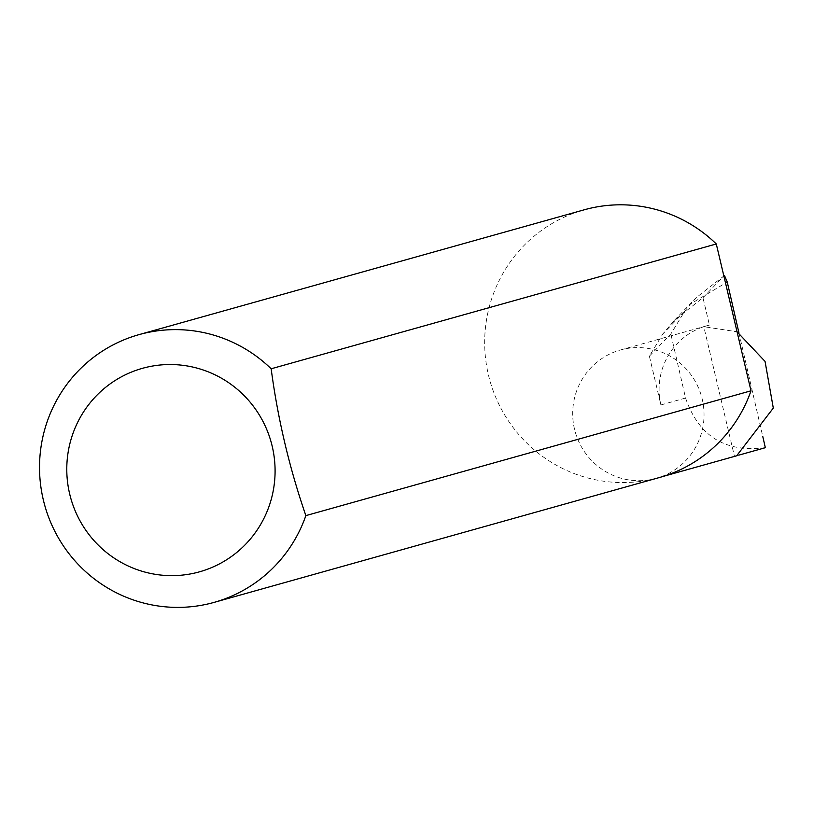 <?xml version="1.0" encoding="UTF-8"?>
<svg xmlns="http://www.w3.org/2000/svg" width="814" height="814" viewBox="0 0 814 814"><rect width="100%" height="100%" fill="white"/><g stroke="black" fill="none" stroke-linecap="round" stroke-linejoin="round"><path stroke-width="0.61" stroke-dasharray="4.07 3.05" d="M709.442 325.101A66.626 65.598 -105.7 0 0 706.776 325.783A66.626 65.598 -105.7 0 0 660.907 404.945L649.379 356.166L662.738 334.045L674.409 320.268L702.97 297.731L709.442 325.101L703.805 326.679L737.046 331.766M736.65 455.799L734.462 456.359L703.805 326.679M659.248 477.574A139.041 136.884 74.3 0 1 653.703 478.998A66.626 65.598 -105.7 0 0 656.359 478.317A66.626 65.598 -105.7 0 0 701.892 397.802A66.626 65.598 -105.7 0 0 623.046 349.318A66.626 65.598 -105.7 0 0 620.38 350.01A66.626 65.598 -105.7 0 0 574.847 430.525A66.626 65.598 -105.7 0 0 653.693 478.998A139.041 136.884 74.3 0 1 489.153 377.838A139.041 136.884 74.3 0 1 584.177 209.819M649.379 356.166L670.838 333.974L684.523 311.518L662.738 334.045M684.523 311.518L690.547 303.958L727.248 282.031M738.929 332.814L762.779 436.538M765.343 447.7C725.284 452.788 698.697 436.233 685.561 398.036L670.838 333.974M724.419 275.539L696.367 297.558L690.547 303.958M702.97 297.731L723.89 276.088M738.807 455.138L734.462 456.359M660.907 404.945L685.561 398.036M663.217 476.394L656.359 478.317M723.839 275.875L723.046 276.353M706.776 325.783L620.38 350.01M674.409 320.268L696.367 297.558"/><path stroke-width="1.22" d="M737.046 331.766L765.048 361.396L773.3 408.089L736.65 455.799L663.217 476.394M195.248 572.924A105.667 104.029 -105.7 0 0 272.212 446.286A105.667 104.029 -105.7 0 0 146.632 367.246A105.667 104.029 -105.7 0 0 69.658 493.884A105.667 104.029 -105.7 0 0 195.248 572.924M305.861 515.618A139.041 136.884 74.3 0 1 214.113 602.38A139.041 136.884 74.3 0 1 208.557 603.815A139.041 136.884 74.3 0 1 44.007 502.645A139.041 136.884 74.3 0 1 139.031 334.625A139.041 136.884 74.3 0 1 144.587 333.201A139.041 136.884 74.3 0 1 271.154 368.783C277.849 419.057 289.418 467.999 305.861 515.618L751.007 390.801A139.041 136.884 74.3 0 1 659.248 477.574L214.113 602.38M139.031 334.625L584.177 209.819A139.041 136.884 74.3 0 1 589.723 208.384A139.041 136.884 74.3 0 1 716.289 243.966L271.154 368.783M723.839 275.875L724.48 275.498L727.248 282.031L738.929 332.814M762.779 436.538L765.343 447.7L738.807 455.138M723.89 276.088L724.419 275.539M751.007 390.801L716.289 243.966"/></g></svg>

